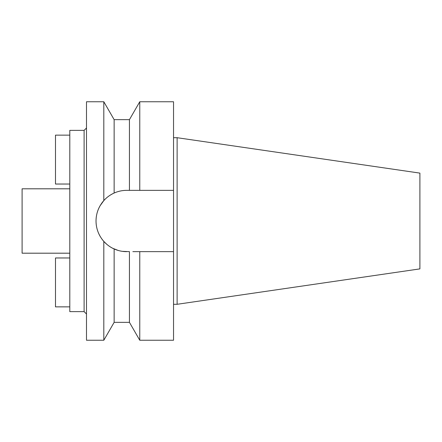 <?xml version="1.0" encoding="UTF-8"?>
<svg xmlns="http://www.w3.org/2000/svg" width="442" height="442" viewBox="0 0 442 442"><rect width="100%" height="100%" fill="white"/><g stroke="black" fill="none" stroke-linecap="round" stroke-linejoin="round"><path stroke-width="0.66" d="M69.797 188.806L22.1 188.806L22.1 253.194L69.797 253.194M69.797 130.373L69.797 311.627L84.107 311.627L84.107 130.373L69.797 130.373M86.494 127.987L84.107 130.373M86.494 314.013L84.107 311.627M122.644 190.618L122.423 190.651A30.647 30.647 0 0 1 126.677 190.353C122.351 190.353 118.174 191.248 114.141 193.038C110.08 194.9 106.638 197.419 103.815 200.596L103.815 101.754L86.494 101.754L86.494 340.246L103.815 340.246L103.815 241.404C106.931 244.796 110.373 247.316 114.141 248.962A30.647 30.647 0 0 1 110.528 247.045M105.528 198.823L103.815 200.596C98.688 206.513 96.096 213.315 96.03 221C96.096 228.685 98.688 235.487 103.815 241.404L106.798 244.321M96.527 226.497A30.647 30.647 0 0 1 96.527 215.503M98.03 210.116A30.647 30.647 0 0 1 100.461 205.127M101.516 203.508A30.647 30.647 0 0 1 106.798 197.679M110.334 195.077A30.647 30.647 0 0 1 118.196 191.552M112.666 248.255L118.196 250.448A30.647 30.647 0 0 1 114.141 248.962C118.174 250.752 122.351 251.647 126.677 251.647A30.647 30.647 0 0 1 122.423 251.349L129.44 251.647L129.44 322.356L114.141 322.356L103.815 340.246M106.992 244.487A30.647 30.647 0 0 1 101.511 238.487M100.467 236.879A30.647 30.647 0 0 1 98.03 231.884M132.865 251.647L139.766 251.647L139.766 340.246L173.54 340.246L173.54 251.647L136.307 251.647L173.54 251.647L173.54 190.353L129.44 190.353L129.44 119.644L114.141 119.644L114.141 193.038M110.528 194.955L112.666 193.745M100.224 236.476L100.025 236.127M100.069 205.795L103.809 200.602M114.141 248.962L114.141 322.356M126.677 190.353L173.54 190.353L173.54 101.754L139.766 101.754L139.766 190.353L136.307 190.353M134.506 190.353L132.865 190.353M177.12 137.705L419.9 173.115L419.9 268.885L177.12 304.295L177.12 137.705L173.54 137.705M177.12 304.295L173.54 304.295M69.797 306.858L55.488 306.858L55.488 257.968L69.797 257.968M69.797 135.142L55.488 135.142L55.488 184.032L69.797 184.032M114.141 119.644L103.815 101.754M129.44 119.644L139.766 101.754M129.44 322.356L139.766 340.246"/></g></svg>
